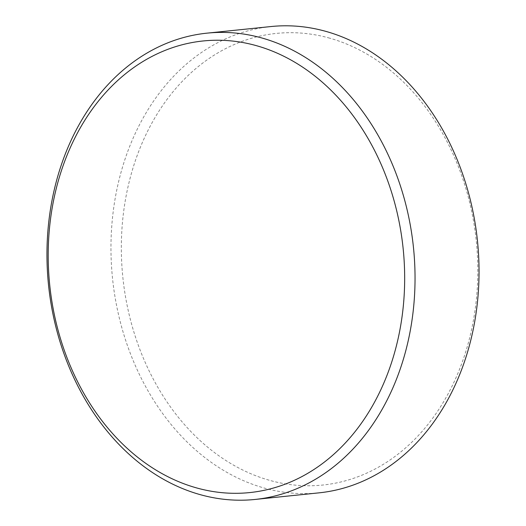 <?xml version="1.0" encoding="UTF-8"?>
<svg xmlns="http://www.w3.org/2000/svg" width="526" height="526" viewBox="0 0 526 526"><rect width="100%" height="100%" fill="white"/><g stroke="black" fill="none" stroke-linecap="round" stroke-linejoin="round"><path stroke-width="0.39" stroke-dasharray="2.63 1.97" d="M328.329 37.787A227.002 177.656 84.1 0 1 475.478 307.026A227.002 177.656 84.1 0 1 270.811 480.665A227.002 177.656 84.1 0 1 123.663 211.426A227.002 177.656 84.1 0 1 328.329 37.787M270.929 26.55A234.386 183.429 -95.9 0 0 110.979 244.274A234.386 183.429 -95.9 0 0 265.301 488.338A234.386 183.429 -95.9 0 0 319.065 492.842"/><path stroke-width="0.79" d="M197.671 488.213A227.002 177.656 -95.9 0 0 402.337 314.574A227.002 177.656 -95.9 0 0 255.189 45.335A227.002 177.656 -95.9 0 0 50.522 218.974A227.002 177.656 -95.9 0 0 197.671 488.213M260.699 37.662A234.386 183.429 84.1 0 1 415.021 281.726A234.386 183.429 84.1 0 1 255.071 499.45A234.386 183.429 84.1 0 1 201.307 494.946A234.386 183.429 84.1 0 1 46.978 250.882A234.386 183.429 84.1 0 1 206.935 33.158A234.386 183.429 84.1 0 1 260.699 37.662M255.071 499.45L319.065 492.842A234.386 183.429 -95.9 0 0 479.022 275.118A234.386 183.429 -95.9 0 0 324.693 31.054A234.386 183.429 -95.9 0 0 270.929 26.55L206.935 33.158"/></g></svg>
